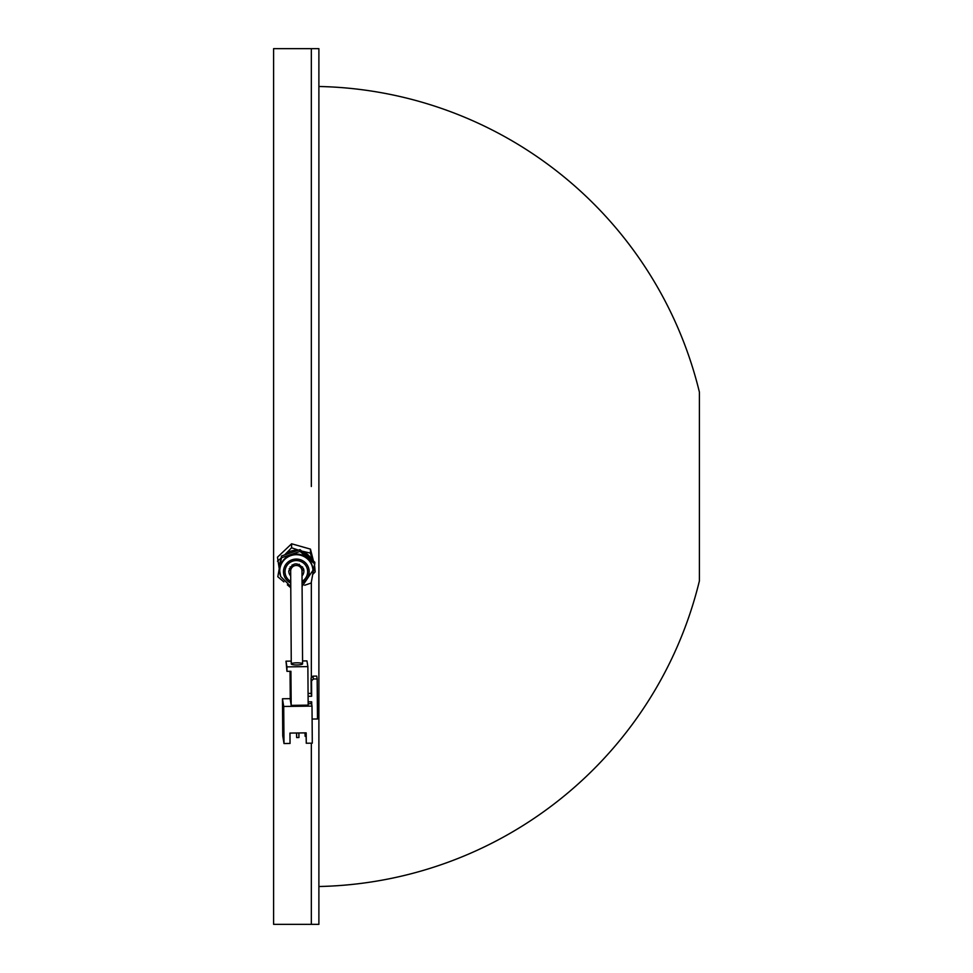 <?xml version="1.0" encoding="UTF-8"?>
<svg xmlns="http://www.w3.org/2000/svg" width="973" height="973" viewBox="0 0 973 973"><rect width="100%" height="100%" fill="white"/><g stroke="black" fill="none" stroke-linecap="round" stroke-linejoin="round"><path stroke-width="1.46" d="M311.336 486.5L311.336 48.65L311.336 486.5M311.336 582.195L311.336 677.743L311.336 582.195M311.336 743.177L311.336 924.35L273.595 924.35L273.595 48.65L318.889 48.65L318.889 924.35L311.336 924.35L311.336 743.177M297.592 565.617L299.295 564.267M318.889 86.488A400.11 400.11 0 0 1 699.405 392.131L699.405 580.869A400.11 400.11 0 0 1 318.889 886.512M302.591 663.841A5.668 1.07 179.6 0 1 296.935 664.96A5.668 1.07 179.6 0 1 291.268 663.939A5.668 1.07 -0.4 0 0 297.106 664.96A5.668 1.07 -0.4 0 0 302.591 663.841A5.668 1.07 -0.4 0 0 296.765 662.82A5.668 1.07 -0.4 0 0 291.268 663.939L290.672 570.969A5.668 5.57 0 0 1 296.291 565.471A5.668 5.57 0 0 1 301.995 571.127L302.591 663.841M291.255 661.105L286.001 661.178L286.926 666.882L307.869 666.602L306.945 660.898L302.579 660.947M307.869 666.602L308.161 705.145L291.195 705.376L290.927 671.285L286.962 671.334L286.001 661.178M308.137 701.861L311.688 701.813L311.713 704.282M311.263 703.71L311.251 701.825M311.153 701.825L311.165 703.71M308.149 703.759L311.615 703.71L312.005 706.094L283.715 706.471L282.462 698.772L290.258 698.663M290.039 671.285L290.27 699.66L291.195 705.376M312.005 706.094L312.297 743.165L306.264 743.238L306.179 732.864L289.954 733.083L290.039 743.457L284.007 743.542L282.754 735.831L282.462 698.772M306.057 732.864L306.264 743.238M283.715 706.471L284.007 743.542M304.987 732.876L305.145 736.354L306.081 736.342M305.121 732.876L305.145 736.354M296.497 732.997L296.668 737.558L296.631 732.985M298.93 737.534L296.668 737.558L298.93 737.534L298.893 732.961M286.926 666.882L286.962 671.334M308.076 693.445L311.19 693.408L311.068 678.023L312.941 676.15L313.403 678.996L311.53 680.881L311.652 696.254L308.1 696.303M313.403 678.996L317.174 678.947L316.712 676.089L312.941 676.15M311.19 693.408L311.652 696.254M317.174 678.947L317.49 718.974L312.102 719.047M311.53 680.881L311.068 678.023M289.2 568.633A7.553 7.431 180 0 0 289.212 568.646A7.553 7.431 180 0 0 290.672 571.115M290.72 586.5L280.662 576.466A16.614 16.359 0 0 1 279.725 571.054L279.725 570.397A16.614 16.359 0 0 1 312.029 565.021A16.614 16.359 0 0 1 312.941 570.397L302.044 586.464M283.873 581.89L277.816 576.746L281.501 555.997L300.025 549.66L314.863 562.285L311.178 583.022L304.658 585.26M290.732 587.728L287.351 584.846M277.816 576.746L281.501 557.772L300.025 551.423L314.863 564.048M281.501 555.997L281.501 557.772M300.025 549.66L300.025 551.423M301.995 571.115A7.553 7.431 180 0 0 303.467 568.633L303.892 571.054A7.553 7.431 180 0 0 303.491 568.682M294.053 565.945A7.176 7.066 0 0 1 292.095 564.948M290.088 566.918A7.176 7.066 180 0 0 291.316 568.487M312.065 559.901L310.46 553.126L301.034 550.913M310.46 553.126L310.46 549.125L291.608 543.785L277.487 557.188L279.142 568.147M298.529 550.171L291.608 547.787L291.608 543.785M291.608 547.787L284.542 554.951A16.991 16.723 180 0 0 284.53 554.963A16.991 16.723 180 0 1 298.018 550.341M281.088 558.125L277.487 561.19M312.54 574.654L315.191 571.869L314.583 565.483M315.191 571.869L314.109 567.916M313.476 561.105L310.46 549.125M280.565 560.764A16.991 16.723 180 0 0 279.348 567.04M311.469 559.402A16.991 16.723 180 0 0 301.764 551.132M301.362 568.487A7.176 7.066 180 0 0 302.591 566.918M280.662 576.466L279.725 571.054A16.614 16.359 0 0 1 312.029 565.678A16.614 16.359 0 0 1 312.941 571.054M302.031 583.034A12.831 12.637 180 0 0 308.465 567.551A12.831 12.637 180 0 0 292.119 559.767A12.831 12.637 180 0 0 290.708 583.07M290.696 581.38A11.323 11.153 0 0 1 292.618 561.178A11.323 11.153 0 0 1 302.019 581.355M303.479 568.646C297.203 561.579 292.314 562.382 288.786 571.054A7.553 7.431 180 0 0 290.672 575.967M301.995 575.967A7.553 7.431 180 0 0 303.892 571.054"/></g></svg>
